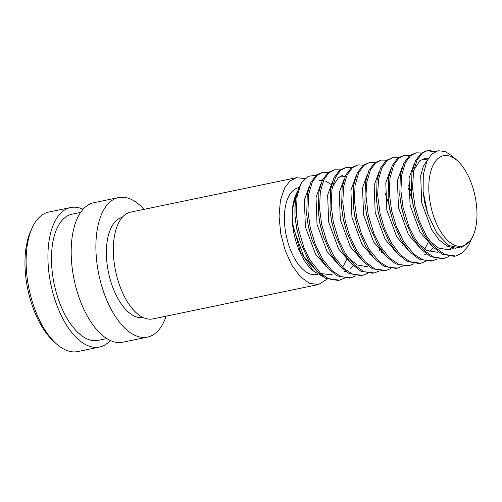 <?xml version="1.0" encoding="UTF-8"?>
<svg xmlns="http://www.w3.org/2000/svg" width="502" height="502" viewBox="0 0 502 502"><rect width="100%" height="100%" fill="white"/><g stroke="black" fill="none" stroke-linecap="round" stroke-linejoin="round"><path stroke-width="0.75" d="M70.6 207.539L48.788 212.064A71.24 34.971 78.3 0 0 33.389 225.373A71.24 34.971 78.3 0 0 32.015 228.197A71.24 34.971 78.3 0 0 55.948 343.45A71.24 34.971 78.3 0 0 77.76 351.569L99.565 347.039A71.24 34.971 -101.7 0 1 55.873 302.53A71.24 34.971 -101.7 0 1 55.201 220.849A71.24 34.971 -101.7 0 1 70.6 207.539A71.24 34.971 -101.7 0 1 83.087 209.271M317.609 274.255L316.524 274.481A44.314 21.749 -101.7 0 1 289.347 246.802A44.314 21.749 -101.7 0 1 288.926 195.993A44.314 21.749 -101.7 0 1 298.502 187.71L299.066 187.597M143.045 317.465A51.129 25.1 -101.7 0 1 111.959 285.054A51.129 25.1 -101.7 0 1 111.607 226.816A51.129 25.1 -101.7 0 1 122.256 217.353M166.175 316.147A71.24 34.971 -101.7 0 1 162.943 323.765A71.24 34.971 -101.7 0 1 147.544 337.074A71.24 34.971 -101.7 0 1 103.845 292.572A71.24 34.971 -101.7 0 1 103.174 210.884A71.24 34.971 -101.7 0 1 118.572 197.575A71.24 34.971 -101.7 0 1 143.999 209.353M147.544 337.074L122.827 342.207A71.24 34.971 -101.7 0 1 79.134 297.705A71.24 34.971 -101.7 0 1 78.456 216.017A71.24 34.971 -101.7 0 1 93.861 202.708L118.572 197.575M106.826 338.568L98.179 340.362A64.419 31.626 -101.7 0 1 58.665 300.114A64.419 31.626 -101.7 0 1 58.056 226.245A64.419 31.626 -101.7 0 1 71.987 214.21L80.627 212.415M471.252 239.485L468.504 245.629L462.392 252.87L455.728 256.02L444.772 254.501L435.14 247.448L426.443 235.984L419.365 221.15L414.985 206.378L412.537 187.836L413.554 171.358L416.93 160.42L422.238 153.185L427.735 150.431L435.698 151.447M455.728 256.02L454.272 256.321L442.174 254.244L432.812 246.84L424.334 235.168L416.472 217.391L412.958 203.931L411.402 193.063L411.947 172.556L415.48 160.722L421.247 153.116L427.735 150.431M427.001 150.613L434.669 151.937M449.001 256.497L444.094 258.436L434.023 257.3L424.372 250.711L415.386 239.347L408.797 226.27L403.018 207.251L400.922 190.678L401.694 175.129L405.302 162.83L410.398 155.783L416.108 152.846L421.435 152.972M444.094 258.436L442.645 258.737L430.547 256.654L421.184 249.256L412.7 237.584L404.844 219.807L401.324 206.347L399.774 195.479L400.314 174.966L403.846 163.137L409.619 155.532L416.108 152.846M437.367 258.913L432.473 260.852L423.054 259.973L414.15 254.426L403.746 241.744L396.467 226.935L391.598 210.645L389.301 193.182L389.966 178.172L393.668 165.246L398.626 158.318L404.474 155.262L409.801 155.388M432.467 260.852L431.011 261.153L418.913 259.07L409.55 251.671L401.073 240L393.21 222.217L389.696 208.763L388.146 197.888L388.686 177.382L392.219 165.547L397.986 157.948L404.474 155.262M425.74 261.329L420.833 263.268L409.845 261.73L400.226 254.671L391.516 243.169L384.501 228.473L380.052 213.444L377.648 195.077L378.533 179.358L382.041 167.662L387.28 160.489L392.846 157.678L398.174 157.804M420.833 263.268L419.383 263.569L407.285 261.486L397.923 254.087L389.439 242.41L381.583 224.632L378.062 211.173L376.513 200.304L377.058 179.798L380.585 167.963L386.358 160.358L392.846 157.678M411.991 170.467L412.255 170.849M414.106 263.745L409.205 265.683L399.084 264.529L389.464 257.94L380.485 246.576L373.934 233.587L368.192 214.793L365.958 195.542L366.811 182.339L370.407 170.078L375.339 163.175L381.213 160.094L386.546 160.22M409.205 265.683L407.749 265.985L395.658 263.901L386.289 256.503L377.811 244.825L369.949 227.048L366.435 213.588L364.885 202.72L365.425 182.213L368.957 170.379L374.724 162.773L381.213 160.094M408.314 187.936L412.129 199.633M402.478 266.154L397.578 268.099L388.178 267.227L379.33 261.73L368.857 248.992L361.628 234.315L356.74 218.05L354.406 200.436L355.058 185.533L358.779 172.493L363.912 165.409L369.585 162.51L374.912 162.635M397.578 268.099L396.122 268.401L384.024 266.317L374.661 258.913L366.178 247.241L358.321 229.464L354.801 216.004L353.251 205.136L353.797 184.629L357.324 172.795L363.097 165.189L369.585 162.51M390.845 268.57L385.944 270.515L374.912 268.959L365.211 261.787L356.539 250.272L349.505 235.444L345.25 221.093L342.753 202.312L343.726 186.129L347.152 174.909L352.391 167.731L357.951 164.926L363.285 165.045M385.944 270.509L384.494 270.816L372.396 268.733L363.028 261.329L354.55 249.657L346.687 231.88L343.173 218.42L341.624 207.552L342.163 187.045L345.696 175.211L351.463 167.605L357.951 164.926M385.053 192.768L388.868 204.465M379.217 270.986L374.316 272.931L364.145 271.751L354.55 265.169L345.608 253.843L338.938 240.583L333.341 222.229L331.182 205.983L331.935 189.474L335.518 177.325L340.507 170.373L346.324 167.335L351.651 167.461M374.316 272.925L372.861 273.226L360.762 271.149L351.4 263.745L342.922 252.073L335.06 234.296L331.546 220.836L329.99 209.968L330.536 189.461L334.062 177.626L339.835 170.021L346.324 167.342M365.475 180.13L365.738 180.507M367.589 273.402L362.682 275.341L352.63 274.211L343.462 268.099L334.043 256.353L327.028 242.303L321.751 224.833L319.554 208.449L320.307 191.896L323.89 179.741L328.71 172.933L334.69 169.751L340.023 169.877M362.682 275.341L361.233 275.642L349.135 273.565L339.772 266.16L331.289 254.489L323.426 236.712L319.912 223.252L318.362 212.384L318.902 191.877L322.435 180.042L328.201 172.437L334.69 169.751M355.956 275.818L351.055 277.757L341.26 276.734L331.878 270.559L322.654 259.164L315.463 244.876L310.236 227.789L307.939 211.11L308.661 194.406L312.257 182.151L316.869 175.543L323.062 172.167L328.39 172.293M351.055 277.757L349.599 278.058L337.501 275.981L328.139 268.576L319.661 256.905L311.798 239.128L308.284 225.668L306.728 214.8L307.274 194.287L310.801 182.458L316.574 174.853L323.062 172.167M322.334 172.343L327.737 172.813M344.328 278.233L339.421 280.172L328.427 278.635L320.364 273.082L310.129 260.118L303.992 247.693L298.27 228.611L296.343 214.166L297.058 196.627L300.629 184.567L301.752 182.446A54.536 26.769 78.3 0 0 300.491 184.598A54.536 26.769 78.3 0 0 299.443 186.757A54.536 26.769 78.3 0 0 294.988 215.891L296.651 228.084L300.171 241.544L308.027 259.321L316.511 270.992L325.873 278.39L337.971 280.474L339.421 280.172M472.263 237.49A46.171 22.665 78.3 0 0 473.154 235.664A46.171 22.665 78.3 0 0 457.642 160.966A46.171 22.665 78.3 0 0 433.527 164.33A46.171 22.665 78.3 0 0 438.56 227.87A46.171 22.665 78.3 0 0 472.263 237.49M457.642 160.966L452.559 156.304L445.192 151.516L438.083 150.732L431.795 154.007L426.876 161.117L423.293 174.602L423.111 191.513L427.786 214.028L436.928 233.298L448.813 245.572L461.005 248.063L470.92 240.031L473.154 235.664M301.752 182.446L308.241 176.302L316.097 175.236M323.263 276.834L313.43 271.011L311.491 269.235A46.171 22.665 -101.7 0 1 295.979 194.538M313.43 271.011L300.24 251.464L292.992 224.896L292.879 207.621L296.387 193.621L297.297 191.751M327.216 279.049L318.601 284.496L152.872 318.914A54.536 26.769 -101.7 0 1 119.42 284.841A54.536 26.769 -101.7 0 1 118.905 222.304A54.536 26.769 -101.7 0 1 130.689 212.114L296.425 177.702L304.971 178.593M318.601 284.496L309.621 283.423L300.422 276.847L291.969 265.445L285.155 250.423L280.693 233.367L279.056 216.073L280.417 200.367L284.634 187.892L289.905 181.021L296.425 177.702M326.08 266.242A44.314 21.749 -101.7 0 1 325.76 266.832M299.443 186.757L298.062 189.844L295.182 201.227L294.988 215.891M55.948 343.45L53.394 341.103A67.833 33.295 -101.7 0 1 30.603 231.366L32.015 228.197M110.333 340.475A71.24 34.971 -101.7 0 1 99.565 347.039M455.91 248.295L447.301 246.262L439.124 239.881L431.714 229.803L421.718 202.827L420.689 175.725L423.261 166.407L427.447 159.937L422.715 159.128M452.459 247.392L447.671 250.071M433.088 247.128L420.08 232.219L410.084 205.236L409.055 178.141L413.88 164.681M421.454 249.544L408.452 234.635L398.456 207.652L397.427 180.557L402.246 167.097M433.402 247.461L429.806 251.709M426.455 254.043L424.41 254.903M409.827 251.96L396.818 237.044L386.829 210.068L385.793 182.973L390.619 169.513M398.193 254.376L385.191 239.46L375.195 212.484L374.166 185.389L378.985 171.929M408.377 185.025L411.307 191.921M386.565 256.792L373.557 241.876L363.567 214.9L362.538 187.804L367.357 174.345M388.008 174.539L389.012 175.6M403.263 243.57L402.729 245.453M374.931 259.208L361.929 244.292L351.933 217.316L350.904 190.214L355.723 176.76M363.304 261.624L350.302 246.708L340.306 219.732L339.277 192.63L344.096 179.176M380.001 248.402L379.468 250.285M351.676 264.033L338.668 249.124L328.672 222.148L327.643 195.046L332.468 181.586M341.304 176.039L345.094 176.541M340.042 266.449L327.04 251.54L317.044 224.557L316.015 197.462L320.834 184.002M328.415 268.865L315.407 253.956L305.411 226.973L304.381 199.878L309.207 186.418M332.832 274.004L329.927 274.607L320.872 273.534M316.781 271.281L303.779 256.365L293.783 229.389L292.992 224.896M427.616 213.519L424.623 202.218L423.142 191.858M453.344 248.214L449.139 249.852L438.579 248.076L429.637 240.866M416.227 216.632L412.995 204.634L411.477 193.86M413.792 170.134L419.848 160.759L424.146 158.714L428.118 158.707M437.506 252.268L426.945 250.492L418.003 243.275M404.844 219.807L401.362 207.05L399.774 195.479M393.21 222.217L389.734 209.466L388.222 198.692M427.955 242.773L424.736 249.193M381.332 223.873L378.1 211.882L376.513 200.304M369.949 227.048L366.473 214.298L364.885 202.72M389.037 172.205L389.659 172.744M358.321 229.464L354.845 216.713L353.326 205.939M346.687 231.88L343.211 219.123L341.624 207.552M381.897 251.151L381.432 252.437M367.728 266.757L357.16 264.981L348.225 257.771M335.06 234.296L331.584 221.539L329.99 209.968M332.38 187.033L338.436 177.67L342.734 175.618L339.829 176.227M370.269 253.566L369.805 254.847M323.181 235.953L319.95 223.955L318.362 212.384M353.421 265.778L350.001 269.066M345.539 271.318L344.466 271.588M311.798 239.128L308.322 226.371L306.728 214.8M319.473 180.45L322.315 180.287M325.666 181.09L330.887 184.284M346.543 259.678L343.324 266.098M300.171 241.544L296.688 228.786L295.176 218.012M423.173 192.184L423.111 191.513M415.989 215.929L416.472 217.391M411.54 194.6L411.402 193.063M388.278 199.426L388.146 197.888M381.1 223.177L381.583 224.632M353.389 206.673L353.251 205.136M322.943 235.25L323.426 236.712M295.239 218.746L295.101 217.215"/></g></svg>
